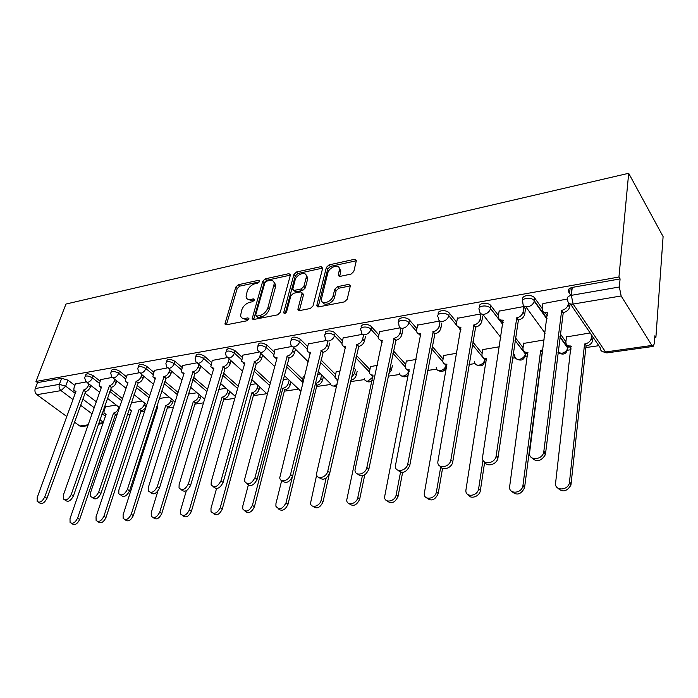 <?xml version="1.0" encoding="UTF-8"?>
<svg xmlns="http://www.w3.org/2000/svg" width="698" height="698" viewBox="0 0 698 698"><rect width="100%" height="100%" fill="white"/><g stroke="black" fill="none" stroke-linecap="round" stroke-linejoin="round"><path stroke-width="1.05" d="M259.7 281.346L258.731 280.256L238.254 284.74L235.767 287.114L224.904 324.003L226.292 324.806L247.048 320.775L248.907 318.497L247.886 317.887L245.173 318.41C242.581 318.803 241.046 317.895 240.574 315.697L241.7 310.043C243.218 306.029 245.94 303.438 249.849 302.269L252.545 301.719L254.334 300.009L253.365 298.884L250.669 299.442C248.052 299.861 246.525 298.98 246.071 296.781L247.179 291.319C248.68 287.384 251.367 284.819 255.25 283.615L257.937 283.039L259.7 281.346M351.085 274.07L353.807 271.487L356.39 260.45L354.628 259.281L329.037 264.874L326.385 267.395L316.735 305.794L318.419 306.928L344.437 301.885L347.203 299.268L350.396 285.613L348.625 284.391L337.457 286.669L334.743 289.242L333.155 295.708C331.873 302.077 321.22 305.497 321.316 299.564L327.772 273.11C329.046 266.889 339.682 263.408 339.481 269.323L338.242 275.265L339.97 276.408L351.085 274.07M628.68 173.287L618.943 277.019L35.956 381.448L65.952 304.049L628.68 173.287L663.1 236.57L655.893 337.439L654.75 337.596M290.342 275.239L290.403 274.611L288.859 273.668L265.257 278.834L262.718 281.25L252.196 318.593L253.671 319.492L277.612 314.85L280.247 312.338L290.342 275.239M296.502 271.993L321.071 266.619L322.659 268.207L313.027 305.942L310.322 308.499L299.555 310.593L297.924 309.528L297.994 308.874L302.103 292.89L300.489 291.851L293.509 293.291L290.883 295.786L286.608 311.701C285.473 313.559 284.487 313.908 283.65 312.756L293.91 274.462L296.502 271.993L297.906 273.485L322.45 268.145L321.071 266.619M570.938 295.42L568.678 292.061C567.579 289.827 568.765 288.274 572.264 287.41L571.322 295.341L619.335 286.991L621.15 295.961L651.888 345.449L653.092 346.417L654.314 343.643L654.881 335.782L655.893 337.439M115.057 415.659L116.828 415.397M140.691 411.951L144.582 411.384M167.284 408.103L173.453 407.213M194.882 404.107L203.519 402.859M223.552 399.963L234.842 398.331M253.348 395.653L267.098 393.663M284.348 391.168L298.273 389.161M316.622 386.5L330.73 384.467M350.457 381.614L364.548 379.572M388.158 376.161L399.797 374.477M427.638 370.446L436.599 369.155M469.021 364.461L475.033 363.597M484.927 362.166L486.201 361.974M512.445 358.179L515.22 357.777M525.14 356.346L527.592 355.989M541.988 353.912L542.433 353.842M567.518 350.221L570.955 349.715M585.858 347.56L598.814 345.693M618.943 277.019L620.094 278.895L619.335 286.991M35.956 381.448L37.526 382.609L61.625 378.325L67.915 380.131L74.904 385.462M84.886 393.079L96.298 401.769M104.107 407.719L104.927 408.347M72.976 399.553L61.04 390.618L36.898 394.693L66.781 416.514M74.433 422.098L79.773 425.998L88.166 424.82M36.898 394.693C35.075 393.07 34.525 391.02 35.232 388.55L59.365 384.354L65.673 386.169L75.227 393.384M37.526 382.609L35.232 388.55M81.814 426.522L79.773 425.998M112.046 377.452L100.774 379.599M139.111 372.784L127.062 375.079M167.25 367.942L154.354 370.385M196.513 362.899L182.719 365.499M226.981 357.655L212.236 360.43M258.722 352.185L242.948 355.142M291.825 346.478L274.951 349.646M304.703 376.37L303.22 376.833M326.376 340.528L308.324 343.905M340.179 370.97L336.157 371.833M362.48 334.316L343.146 337.919M377.269 365.333L370.481 366.633M400.233 327.807L379.529 331.672M416.087 359.426L406.288 361.198M439.749 321.001L417.57 325.137M456.762 353.24L443.684 355.526M480.992 313.899L457.391 318.297M499.428 346.749L482.772 349.602M525.437 309.109L523.875 306.509L499.122 311.134M544.239 339.935L523.657 343.407M567.317 299.032L542.887 303.621M590.159 332.955L566.479 336.916M523.081 299.695C520.455 295.551 531.387 293.692 534.528 297.784L542.233 308.568M546.796 314.973L547.372 315.784M560.241 333.836L565.904 341.776M479.788 307.19C477.24 303.106 487.998 301.597 490.921 305.672L498.442 315.496M515.421 337.71L523.055 347.7M438.527 314.353C436.058 310.392 446.362 309.127 449.268 313.062L456.701 322.188M472.782 341.924L482.152 353.432M399.134 321.193C396.752 317.398 406.524 316.299 409.482 320.059L416.881 328.636M432.167 346.339L443.064 358.973M361.512 327.746C359.182 324.09 368.474 323.139 371.467 326.743L378.839 334.848M393.41 350.85L405.669 364.321M325.521 334.019C323.244 330.503 332.091 329.674 335.127 333.138L342.465 340.816M356.39 355.387L369.861 369.478M291.04 340.048L291.057 340.005C291.528 336.41 294.626 336.157 300.349 339.254L307.652 346.557M320.993 359.898L335.537 374.442M257.937 345.876L257.99 345.676C258.504 342.317 261.523 342.133 267.02 345.117L274.297 352.089M287.096 364.356L302.618 379.241M226.178 351.46L226.283 351.12C226.841 347.988 229.764 347.857 235.069 350.736L242.302 357.402M254.613 368.745L270.292 383.202M195.702 356.826L195.85 356.355C196.435 353.432 199.288 353.354 204.401 356.128L211.599 362.524M223.447 373.055L238.271 386.221M166.421 361.992L166.613 361.398C167.232 358.659 170.007 358.632 174.954 361.311L182.108 367.453M193.529 377.26L207.559 389.31M138.274 366.947L138.509 366.249C139.155 363.693 141.86 363.71 146.632 366.284L153.752 372.209M164.78 381.37L178.077 392.424M111.191 371.72L111.471 370.917C112.134 368.535 114.777 368.588 119.402 371.083L126.478 376.78M137.131 385.375L149.756 395.557M85.121 376.318L85.444 375.428C86.116 373.203 88.698 373.29 93.174 375.69L100.207 381.204M110.52 389.275L122.516 398.671M85.994 381.937L75.454 383.952M116.182 405.041L105.442 406.855M567.832 347.683L568.373 347.002M620.094 278.895L572.264 287.41M142.139 401.088L131.32 402.737M169.082 396.996L159.284 398.479M197.063 392.738L188.364 394.056M226.135 388.315L218.649 389.458M256.375 383.717L250.198 384.659M287.846 378.935L283.1 379.651M320.618 373.945L317.442 374.433M354.785 368.753L353.319 368.972M247.816 299.241L252.109 300.873L250.669 299.442M254.151 300.445L252.109 300.873M242.381 318.201L246.638 319.832L245.173 318.41M248.706 319.422L246.638 319.832M259.481 281.852L239.684 286.154L237.207 288.527L226.396 324.788M288.859 273.668L290.255 275.152L266.671 280.282L264.141 282.699L253.671 319.492M266.636 281.146L264.856 282.847L255.704 314.981L256.69 316.159L259.604 315.592C263.626 314.414 266.392 311.779 267.919 307.678L274.305 283.388C273.895 281.006 272.299 280.055 269.507 280.526L266.636 281.146M256.323 316.177L258.155 317.59L256.69 316.159M274 282.219L275.727 284.854L275.501 287.053L269.358 309.127C267.849 313.219 265.083 315.854 261.061 317.023L258.155 317.59M302.513 293.308L303.456 295.001L299.381 310.619M285.264 313.28L295.315 275.954L293.91 274.462M306.16 277.821L306.335 276.234C306.291 270.745 296.388 274.262 295.071 280.195L292.706 289.4L294.286 290.394L301.257 288.946L303.9 286.433L306.16 277.821L307.565 279.331L307.739 277.743L306.134 275.239M293.684 290.42L295.708 291.877L294.286 290.394M307.565 279.331L305.305 287.934L302.67 290.438L295.708 291.877M297.906 273.485L295.315 275.954M339.272 268.111L340.86 270.868L339.656 276.452M323 302.347C324.457 306.719 333.469 302.766 334.56 297.235L333.155 295.708M350.379 285.892L338.853 288.204L336.139 290.778L334.56 297.235M354.628 259.281L355.989 260.843L330.416 266.409L327.763 268.931L318.175 306.963M117.36 413.818L115.44 414.525L113.783 413.041C115.824 412.518 117.343 411.07 118.337 408.688L118.869 407.117M105.511 406.664L104.063 410.817L104.011 413.312L106.157 414.158L70.001 518.71L70.088 522.453C72.653 524.242 75.157 522.811 77.583 518.152L113.538 413.076M115.44 414.525L79.651 519.495C77.234 524.146 74.738 525.577 72.164 523.779L71.501 523.352M105.939 414.795L105.162 414.184M75.532 383.743L73.979 387.975L73.866 390.487L75.995 391.299L37.169 497.604L37.16 501.382C39.69 503.153 42.229 501.661 44.777 496.906L83.655 390.016C85.714 389.449 87.267 387.957 88.332 385.54L90.33 387.085C89.274 389.501 87.721 390.985 85.662 391.552L46.967 498.328C44.428 503.075 41.889 504.567 39.358 502.787L38.556 502.272M90.897 385.497L90.33 387.085M88.899 383.952L88.332 385.54M83.411 390.06L85.426 391.595M146.536 404.587L145.961 406.341C144.983 408.758 143.43 410.232 141.319 410.764L139.426 409.281C141.546 408.74 143.09 407.266 144.076 404.849L144.652 403.086M129.139 409.246L131.521 410.441L96.036 516.799L96.123 520.481C98.793 522.488 101.393 521.066 103.906 516.223L139.181 409.316M141.075 410.799L105.965 517.593C103.461 522.427 100.861 523.849 98.191 521.834L97.711 521.519M131.259 411.218L130.5 410.476M173.27 400.425L172.65 402.388C171.682 404.849 170.103 406.349 167.913 406.899L166.037 405.381C168.218 404.823 169.806 403.322 170.783 400.861L171.403 398.89M156.666 406.602L157.827 406.585L123.092 514.81L123.162 518.405C125.945 520.664 128.65 519.26 131.276 514.208L165.775 405.416M167.651 406.934L133.318 515.613C130.701 520.656 128.004 522.052 125.221 519.792L124.968 519.626M157.53 407.501L156.771 406.62M100.852 379.38L99.334 383.682L99.212 386.125L101.498 387.05L63.317 495.214L63.309 498.939C65.944 500.928 68.579 499.445 71.231 494.489L109.455 385.724C111.584 385.139 113.172 383.612 114.219 381.16L116.208 382.74C115.17 385.191 113.582 386.709 111.453 387.294L73.412 495.946C70.768 500.894 68.134 502.368 65.499 500.379L64.879 499.969M116.828 380.951L116.208 382.74M101.245 387.756L100.468 387.102M114.838 379.372L114.219 381.16M109.202 385.758L111.2 387.338M127.132 374.852L125.64 379.223L125.527 381.588L127.97 382.635L90.522 492.736L90.504 496.374C93.235 498.616 95.984 497.15 98.75 491.977L136.232 381.256C138.44 380.654 140.062 379.101 141.101 376.606L143.081 378.22C142.052 380.724 140.429 382.268 138.221 382.87L100.922 493.469C98.174 498.625 95.425 500.091 92.686 497.849L92.284 497.578M143.753 376.222L143.081 378.22M127.673 383.507L126.905 382.696M141.773 374.599L141.101 376.606M135.97 381.3L137.96 382.914M201.015 396.08L200.352 398.296C199.392 400.792 197.778 402.318 195.519 402.886L193.651 401.333C195.911 400.757 197.525 399.23 198.494 396.726L199.166 394.518M157.888 491.095L151.222 512.742L151.283 516.232C154.162 518.771 156.98 517.393 159.737 512.114L193.381 401.367M195.248 402.929L161.77 513.545C159.031 518.823 156.212 520.185 153.324 517.646L153.324 517.646M229.834 391.552L229.127 394.03C228.176 396.577 226.527 398.139 224.18 398.715L222.33 397.127C224.686 396.534 226.335 394.972 227.286 392.424L228.002 389.946M186.357 490.668L180.503 510.587L180.538 513.937C183.522 516.799 186.471 515.464 189.367 509.941L222.051 397.162M223.901 398.759L191.383 511.407C188.617 516.799 185.703 518.186 182.649 515.569M259.787 386.814L259.028 389.606C258.103 392.197 256.419 393.785 253.976 394.387L252.153 392.747C254.587 392.145 256.279 390.548 257.213 387.966L257.972 385.174M216.537 488.556L210.997 508.345L211.005 511.512C214.094 514.749 217.165 513.466 220.236 507.673L251.856 392.791M253.688 394.431L222.234 509.174C219.434 514.705 216.424 516.11 213.187 513.388M154.433 370.149L152.853 376.859L155.471 378.054L118.834 490.144L118.808 493.687C121.653 496.208 124.514 494.769 127.411 489.368L164.065 376.623C166.351 376.004 168.009 374.416 169.038 371.877L171.001 373.535C169.98 376.074 168.323 377.653 166.037 378.272L129.566 490.886C126.687 496.278 123.825 497.718 120.981 495.187L120.824 495.083M171.725 371.292L171.001 373.535M155.139 379.084L154.371 378.115M169.762 369.626L169.038 371.877M163.794 376.667L165.766 378.316M182.797 365.263L181.253 371.929L184.071 373.282L148.342 487.457L148.299 490.851C151.239 493.695 154.232 492.299 157.277 486.637L193.006 371.798C195.379 371.161 197.072 369.547 198.092 366.956L200.038 368.657C199.026 371.24 197.333 372.854 194.96 373.491L159.423 488.199C156.448 493.791 153.473 495.214 150.489 492.474M200.806 366.136L200.038 368.657M183.696 374.468L182.928 373.36M198.86 364.435L198.092 366.956M192.718 371.842L194.681 373.535M212.305 360.177L210.796 366.782L213.824 368.326L179.116 484.648L179.046 487.858C182.091 491.087 185.214 489.734 188.443 483.793L223.124 366.782C225.585 366.118 227.321 364.469 228.325 361.834L230.253 363.579C229.258 366.214 227.531 367.855 225.061 368.518L190.571 485.389C187.561 491.122 184.473 492.57 181.306 489.743M231.073 360.744L230.253 363.579M213.422 369.652L212.646 368.404M229.153 358.999L228.325 361.834M222.828 366.825L224.765 368.561M290.953 381.858L290.141 384.999C289.225 387.634 287.506 389.257 284.976 389.877L283.17 388.201C285.7 387.582 287.428 385.95 288.344 383.315L289.155 380.174M248.296 485.206L242.791 506.015L242.756 508.938C245.94 512.602 249.16 511.398 252.423 505.308L282.865 388.245M284.671 389.92L254.395 506.844C251.568 512.515 248.436 513.946 245.015 511.119M243.026 354.889L241.56 361.398L244.797 363.169L211.232 481.716L211.136 484.691C214.269 488.356 217.549 487.073 220.969 480.826L254.491 361.555C257.056 360.866 258.827 359.191 259.813 356.504L261.715 358.292C260.738 360.979 258.967 362.655 256.41 363.335L223.081 482.466C220.036 488.347 216.834 489.813 213.466 486.881M262.596 355.099L261.715 358.292M244.387 364.626L243.497 363.248M260.694 353.31L259.813 356.504M254.177 361.599L256.096 363.388M323.383 376.667L322.528 380.209C321.638 382.888 319.876 384.546 317.25 385.191L315.208 383.568M315.226 383.499L315.47 383.464C318.096 382.827 319.859 381.16 320.757 378.473L321.621 374.931M303.281 376.58L302.103 381.265L302.714 384.31M281.687 480.538L275.954 503.572L275.893 506.216C279.148 510.369 282.516 509.243 286.014 502.839L292.27 477.214M316.927 385.235L287.96 504.41C285.089 510.247 281.844 511.686 278.214 508.729M275.021 349.375L273.668 356.085L274.872 357.629L277.089 357.786L244.789 478.654L244.666 481.341C247.869 485.503 251.306 484.299 254.971 477.72L287.192 356.102C289.862 355.395 291.677 353.677 292.637 350.946L294.521 352.787C293.561 355.518 291.747 357.236 289.077 357.934L257.056 479.404C253.967 485.45 250.643 486.942 247.066 483.88M295.446 349.183L294.521 352.787M276.661 359.383L275.553 357.847M293.57 347.342L292.637 350.946M286.869 356.154L288.763 357.987M357.175 371.214L356.277 375.219C355.404 377.95 353.598 379.642 350.867 380.297L350.745 380.314M336.218 371.572L334.996 377.723L338.041 380.14M316.656 474.972L310.497 503.328C311.151 508.781 319.998 506.259 321.097 500.257L326.141 478.113M351.347 377.688L354.54 373.439L355.439 369.425M329.212 474.535L323.017 501.871C320.103 507.882 316.726 509.331 312.879 506.225M337.762 381.352L336.864 380.026M308.394 343.625L307.033 349.89C307.303 351.67 308.437 352.455 310.427 352.228L279.741 477.79C280.291 483.33 289.304 480.599 290.543 474.474L321.307 350.413C324.081 349.689 325.949 347.936 326.882 345.144L328.732 347.037C327.798 349.82 325.94 351.574 323.165 352.298L292.593 476.21C289.461 482.423 285.988 483.932 282.193 480.721M329.718 342.971L328.732 347.037M310.331 353.895L308.978 352.202M327.877 341.069L326.882 345.144M320.967 350.475L322.834 352.35M370.542 366.354L369.382 372.339C369.635 374.311 370.847 375.21 373.029 375.027L346.688 500.257C347.011 506.286 356.722 503.973 357.795 497.561L362.341 475.923M392.407 365.473L391.465 370.01L388.585 374.111M364.749 474.945L359.671 499.218C356.704 505.413 353.179 506.87 349.105 503.598M373.002 376.702L371.24 374.896M343.215 337.631L341.933 343.721C342.142 345.719 343.355 346.601 345.571 346.374L316.473 474.021C316.683 480.145 326.577 477.624 327.79 471.08L356.931 344.48C359.828 343.73 361.739 341.933 362.655 339.088L364.469 341.034C363.553 343.878 361.651 345.667 358.763 346.417L329.805 472.86C326.612 479.273 322.991 480.791 318.951 477.406M365.499 336.427L364.469 341.034M345.493 348.154L343.861 346.304M363.623 334.761L362.655 339.088M356.582 344.542L358.406 346.47M406.349 360.91L405.276 366.703C405.451 368.902 406.751 369.914 409.168 369.731L384.572 496.993C384.476 503.624 395.173 501.6 396.194 494.734L400.486 472.345M402.606 472.476L398.035 496.444C394.998 502.848 391.316 504.305 386.997 500.824M409.159 371.545L407.1 369.53M379.599 331.367L378.403 337.265C378.534 339.498 379.834 340.493 382.295 340.249L354.985 470.024C354.767 476.778 365.665 474.527 366.843 467.512L394.169 338.277C397.197 337.492 399.151 335.651 400.041 332.754L401.812 334.761C400.931 337.658 398.986 339.49 395.958 340.266L368.814 469.344C365.551 475.975 361.765 477.502 357.472 473.916M402.851 329.726L401.812 334.761M382.234 342.151L380.297 340.135M400.984 328.156L400.041 332.754M393.812 338.338L395.591 340.327M443.745 355.221L442.768 360.796C442.846 363.248 444.225 364.382 446.921 364.19L424.279 493.538C423.669 500.798 435.465 499.149 436.433 491.776L440.708 467.023M442.532 468.428L438.222 493.53C435.107 500.161 431.259 501.618 426.67 497.901M446.947 366.066L444.539 363.92M417.64 324.814L416.549 330.503C416.584 332.981 417.971 334.098 420.711 333.853L395.417 465.793C394.667 473.2 406.698 471.307 407.824 463.777L433.144 331.777C436.302 330.974 438.309 329.09 439.164 326.132L440.892 328.2C440.045 331.149 438.039 333.033 434.88 333.836L409.743 465.653C406.402 472.529 402.441 474.047 397.86 470.234M441.843 323.061L440.892 328.2M420.685 335.86L418.39 333.661M440.08 321.176L439.164 326.132M432.76 331.847L434.505 333.897M482.815 349.279L481.96 354.628C481.925 357.324 483.4 358.589 486.384 358.406L465.95 489.891C464.72 497.779 477.737 496.601 478.645 488.679L482.99 460.13M484.674 462.085L480.381 490.476C479.762 496.453 470.531 499.716 468.253 494.812M486.454 360.369L483.662 358.03M457.452 317.956L456.492 323.41C456.413 326.149 457.888 327.397 460.933 327.153L437.925 461.317C436.529 469.379 449.826 467.939 450.891 459.842L473.959 324.98C477.266 324.134 479.325 322.206 480.137 319.195L481.821 321.324C481.001 324.334 478.95 326.263 475.652 327.092L452.758 461.788C452.025 467.948 442.427 471.403 440.272 466.334M482.684 316.063L481.821 321.324M460.95 329.264L458.254 326.873M481.009 313.926L480.137 319.195M473.558 325.041L475.251 327.161M542.616 352.42L540.653 350.448L542.957 349.829M523.701 343.058L522.968 348.302C522.881 351.181 524.451 352.534 527.688 352.35L509.671 486.401C508.214 494.332 521.476 493.966 522.881 485.948L540.653 350.448M542.172 352.481L524.556 487.806C520.961 494.568 516.738 495.807 511.887 491.532M527.81 354.401L524.591 351.853M544.204 314.58L544.143 315.095M499.175 310.767L498.346 316.115C498.206 319.038 499.785 320.382 503.092 320.12L482.597 456.954C480.983 465.077 494.533 464.458 496.104 456.256L516.756 317.843C520.027 317.049 522.121 315.199 523.046 312.276L524.669 314.475C523.744 317.389 521.65 319.239 518.396 320.033L497.91 458.254C496.784 464.467 486.995 467.39 484.866 462.207M525.498 308.734L524.73 314.117M503.162 322.336L500.03 319.736M523.884 306.527L523.107 311.919M516.337 317.913L517.968 320.103M593.056 337.221L592.611 340.938C591.634 343.678 589.583 345.379 586.442 346.051L584.985 343.948C588.135 343.276 590.194 341.575 591.162 338.827L591.616 335.101M566.523 336.549L565.886 341.889C565.869 344.829 567.561 346.199 570.964 346.007L555.599 483.025C554.308 490.764 567.369 490.991 569.35 483.182L584.558 344.009M586.015 346.112L570.947 485.093C566.889 491.628 562.483 492.622 557.737 488.059M571.139 348.136L567.448 345.37M542.939 303.229L542.215 308.682C542.154 311.674 543.864 313.027 547.337 312.748L529.608 452.662C528.168 460.593 541.535 460.593 543.681 452.574L561.689 310.357C564.918 309.607 567.038 307.827 568.076 305.017L568.224 304.276L569.777 306.553L569.629 307.295C568.6 310.095 566.479 311.875 563.26 312.617L545.408 454.634C541.098 461.43 536.561 462.495 531.797 457.818M572.037 287.454L571.104 295.385M570.091 303.857L569.777 306.553M547.468 315.06L543.838 312.233M570.161 288.082L569.533 293.326M568.416 302.662L568.224 304.276M561.253 310.427L562.815 312.687M259.726 281.268L258.731 280.256M248.898 318.864L247.886 317.887M254.369 299.878L253.365 298.884M621.15 295.961L573.137 304.075L605.559 351.966C602.051 352.158 600.28 350.762 600.236 347.787L570.458 303.97M602.505 351.626L606.832 352.909L605.559 351.966L651.888 345.449M67.915 380.131L65.673 386.169L61.04 390.618C59.225 388.952 58.667 386.867 59.365 384.354L61.625 378.325M82.73 399.055L94.195 407.719M102.039 413.644L105.442 416.217M103.348 422.29L99.927 419.734M92.04 413.827L80.523 405.198M98.671 423.337L103.199 422.7M534.72 298.037L534.345 300.786L547.023 318.506M559.909 336.541L567.84 347.621L567.457 350.413M567.963 346.522L567.753 348.093C566.872 350.893 564.848 352.63 561.698 353.319L557.972 352.464M545.103 333.243L525.838 306.806M490.973 305.733L490.537 308.429L502.839 324.457M515.037 340.362L525.358 353.825L525.053 356.608M525.428 353.328L525.341 353.93C524.564 356.835 522.575 358.659 519.373 359.383C516.206 359.549 514.679 358.214 514.784 355.369L513.161 353.284M500.841 337.5L482.789 314.362M449.268 313.062L448.788 315.705L456.832 325.547M457.556 326.437L458.542 327.641M459.267 328.531L460.759 330.355M472.345 344.533L482.327 356.748M483.06 357.629L483.932 358.702M484.656 359.583L484.569 362.515M484.796 359.697L484.787 359.749C484.019 362.646 482.074 364.452 478.95 365.185C476.088 365.359 474.649 364.147 474.631 361.547M409.482 320.059L408.949 322.651L416.593 331.48M431.687 348.895L442.829 361.765M371.467 326.743L370.908 329.29L378.403 337.5M392.887 353.363L405.285 366.93M335.127 333.138L334.525 335.633L341.941 343.355M355.832 357.847L369.382 371.973M300.349 339.254L299.712 341.706L307.059 349.026M320.399 362.314L335.005 376.868M267.02 345.117L266.366 347.525L273.66 354.497M286.477 366.738L302.033 381.605M235.069 350.736L234.388 353.101L241.639 359.767M253.959 371.092L269.672 385.523M204.401 356.128L203.694 358.449L210.909 364.836M222.775 375.35L237.625 388.507M174.954 361.311L174.221 363.588L181.393 369.731M192.84 379.52L206.887 391.552M146.632 366.284L145.891 368.535L153.019 374.442M164.065 383.595L177.388 394.632M119.402 371.083L118.634 373.29L125.719 378.988M136.398 387.565L149.04 397.729M93.174 375.69L92.398 377.862L99.439 383.368M109.769 391.43L121.784 400.818M84.659 377.592C85.331 375.376 87.913 375.463 92.398 377.862C91.333 380.297 89.763 381.806 87.678 382.391L85.697 381.474L84.659 377.592M127.594 413.862L129.924 415.231M110.703 373.125C111.357 370.743 114.001 370.795 118.634 373.29C117.578 375.76 115.973 377.304 113.818 377.897L111.689 376.868L110.703 373.125M137.759 368.483C138.396 365.935 141.101 365.953 145.891 368.535C144.844 371.048 143.203 372.619 140.97 373.238L138.675 372.06L137.759 368.483M165.88 363.667C166.49 360.945 169.274 360.918 174.221 363.588C173.191 366.153 171.507 367.75 169.186 368.396L166.717 367.052L165.88 363.667M195.135 358.676C195.719 355.753 198.572 355.675 203.694 358.449C202.673 361.058 200.963 362.69 198.555 363.353L195.894 361.826L195.135 358.676M225.585 353.476C226.143 350.352 229.075 350.221 234.388 353.101C233.385 355.753 231.631 357.42 229.119 358.1L226.257 356.373L225.585 353.476M257.318 348.075C257.841 344.725 260.851 344.542 266.366 347.525C265.38 350.23 263.582 351.932 260.973 352.63L257.894 350.666L257.318 348.075M290.412 342.439C290.892 338.862 293.989 338.609 299.712 341.706C298.753 344.463 296.912 346.199 294.198 346.923C292.27 347.159 291.171 346.417 290.892 344.699L290.412 342.439M324.954 336.576C322.511 333.033 331.445 332.135 334.525 335.633C333.592 338.443 331.707 340.223 328.88 340.973C326.734 341.209 325.556 340.371 325.329 338.451L324.954 336.576M361.032 330.451C358.327 326.725 367.811 325.591 370.908 329.29C369.992 332.152 368.064 333.976 365.115 334.752C362.733 335.005 361.468 334.054 361.311 331.899L361.032 330.451M398.767 324.046C395.766 320.146 405.843 318.742 408.949 322.651C408.068 325.573 406.088 327.441 403.008 328.243C400.364 328.505 399.012 327.432 398.942 325.041L398.767 324.046M446.319 365.874L445.856 368.151M438.265 317.354C434.941 313.271 445.682 311.561 448.788 315.705C447.933 318.689 445.9 320.591 442.689 321.429C439.749 321.691 438.3 320.504 438.344 317.852L438.265 317.354M479.639 310.322C476.019 306.108 487.317 304.031 490.493 308.368L490.52 308.542C489.656 311.526 487.57 313.446 484.272 314.292C481.018 314.554 479.474 313.236 479.639 310.322M522.907 302.784C519.469 298.552 530.812 296.249 534.153 300.541L534.249 301.274C533.281 304.162 531.161 306.003 527.897 306.797C524.477 307.085 522.811 305.75 522.907 302.784M156.265 411.445L155.104 411.471M251.646 379.424L267.36 394.196M284.191 375.48L298.133 388.646L301.117 390.688M337.047 384.397L333.862 385.994C331.96 386.16 330.852 385.401 330.538 383.699L318.148 371.519M372.915 377.112L367.855 381.117C365.752 381.291 364.565 380.427 364.295 378.534M408.714 371.353C407.719 373.892 405.913 375.454 403.296 376.03C400.966 376.213 399.701 375.245 399.492 373.125M445.926 365.691C445.027 368.404 443.151 370.08 440.298 370.725C437.716 370.9 436.363 369.818 436.241 367.471M567.727 299.957C566.619 297.741 567.814 296.196 571.322 295.341L573.137 304.075C569.516 304.38 567.718 303.002 567.727 299.957M653.092 346.417L606.972 352.891M226.457 324.526L224.974 323.139M237.207 288.527L235.767 287.114M239.684 286.154L238.254 284.74M253.732 319.23L252.266 317.808M264.141 282.699L262.718 281.25M266.671 280.282L265.257 278.834M261.061 317.023L259.604 315.592M269.358 309.127L267.919 307.678M275.501 287.053L274.087 285.587M299.433 310.357L297.994 308.874M303.456 295.001L302.033 293.509M284.854 313.437L283.702 312.268M302.67 290.438L301.257 288.946M305.305 287.934L303.9 286.433M339.69 276.312L338.303 274.768M340.703 272.185L339.324 270.641M336.139 290.778L334.743 289.242M338.853 288.204L337.457 286.669M350.003 285.944L348.625 284.391M318.218 306.71L316.796 305.201M327.763 268.931L326.385 267.395M330.416 266.409L329.037 264.874M115.685 414.49L113.783 413.041M118.948 409.159L118.337 408.688M79.651 519.495L77.583 518.152M83.655 390.016L85.662 391.552M44.777 496.906L46.967 498.328M141.319 410.764L139.426 409.281M145.961 406.341L144.076 404.849M105.965 517.593L103.906 516.223M167.913 406.899L166.037 405.381M172.65 402.388L170.783 400.861M133.318 515.613L131.276 514.208M109.455 385.724L111.453 387.294M71.231 494.489L73.412 495.946M136.232 381.256L138.221 382.87M98.75 491.977L100.922 493.469M195.519 402.886L193.651 401.333M200.352 398.296L198.494 396.726M161.77 513.545L159.737 512.114M224.18 398.715L222.33 397.127M229.127 394.03L227.286 392.424M191.383 511.407L189.367 509.941M253.976 394.387L252.153 392.747M259.028 389.606L257.213 387.966M222.234 509.174L220.236 507.673M164.065 376.623L166.037 378.272M127.411 489.368L129.566 490.886M193.006 371.798L194.96 373.491M157.277 486.637L159.423 488.199M223.124 366.782L225.061 368.518M188.443 483.793L190.571 485.389M284.976 389.877L283.17 388.201M290.141 384.999L288.344 383.315M254.395 506.844L252.423 505.308M254.491 361.555L256.41 363.335M220.969 480.826L223.081 482.466M317.25 385.191L315.47 383.464M322.528 380.209L320.757 378.473M287.96 504.41L286.014 502.839M287.192 356.102L289.077 357.934M254.971 477.72L257.056 479.404M356.277 375.219L354.54 373.439M323.017 501.871L321.097 500.257M321.307 350.413L323.165 352.298M290.543 474.474L292.593 476.21M391.465 370.01L389.807 368.221M359.671 499.218L357.795 497.561M356.931 344.48L358.763 346.417M327.79 471.08L329.805 472.86M398.035 496.444L396.194 494.734M394.169 338.277L395.958 340.266M366.843 467.512L368.814 469.344M438.222 493.53L436.433 491.776M433.144 331.777L434.88 333.836M407.824 463.777L409.743 465.653M480.381 490.476L478.645 488.679M473.959 324.98L475.652 327.092M450.891 459.842L452.758 461.788M542.59 352.429L541.063 350.387M528.028 352.787L527.688 352.35M524.643 487.274L522.976 485.424M503.092 320.12L503.433 320.565M516.756 317.843L518.396 320.033M496.208 455.707L498.006 457.714M586.442 346.051L584.985 343.948M592.742 340.214L591.302 338.102M571.33 346.513L570.964 346.007M571.191 483.906L569.585 481.995M547.337 312.748L547.703 313.254M561.689 310.357L563.26 312.617M543.943 451.353L545.67 453.421M129.095 415.144L129.828 415.528M119.48 407.588L107.396 398.253M99.657 392.259L86.901 382.408M484.874 359.758L484.866 359.845C484.185 365.368 481.454 367.078 476.655 364.967M490.921 305.672L490.52 308.542L502.822 324.57M534.528 297.784L534.249 301.274L546.953 319.021M155.087 411.515L156.099 411.96M146.746 404.753L134.033 394.64M126.05 388.289L113.015 377.923M175.102 401.926L161.709 390.941M153.464 384.188L140.141 373.264M204.627 399.143L190.484 387.172M181.977 379.974L168.331 368.422M235.383 396.412L220.446 383.333M211.642 375.62L197.665 363.388M242.538 371.153L228.202 358.144M299.721 390.557L300.986 391.194M274.742 366.563L260.022 352.673M332.222 385.863L336.576 386.439M308.333 361.861L293.204 346.976M366.075 380.977C368.23 382.356 370.263 382.19 372.182 380.48M401.367 375.873C404.447 377.618 406.899 376.911 408.723 373.744M438.196 370.542C442.689 372.549 445.35 370.97 446.188 365.822M515.019 340.467L525.341 353.93C524.626 359.627 521.799 361.355 516.852 359.138M559.848 337.047L567.753 348.093C566.776 353.738 563.827 355.378 558.915 353.022M81.605 426.548L87.861 425.667M98.374 424.201L102.903 423.564M225.786 324.832L224.904 324.003M253.138 319.518L252.196 318.593M275.727 284.854L274.305 283.388M298.988 310.619L297.924 309.528M303.525 294.382L302.103 292.89M284.365 313.481L283.65 312.756M307.739 277.743L306.335 276.234M339.298 276.443L338.242 275.265M340.86 270.868L339.481 269.323M317.834 306.963L316.735 305.794M75 391.342L75.759 391.927M524.556 487.806L522.881 485.948M523.046 312.276L524.669 314.475M496.104 456.256L497.91 458.254M592.611 340.938L591.162 338.827M570.947 485.093L569.35 483.182M568.076 305.017L569.629 307.295M543.681 452.574L545.408 454.634"/></g></svg>
